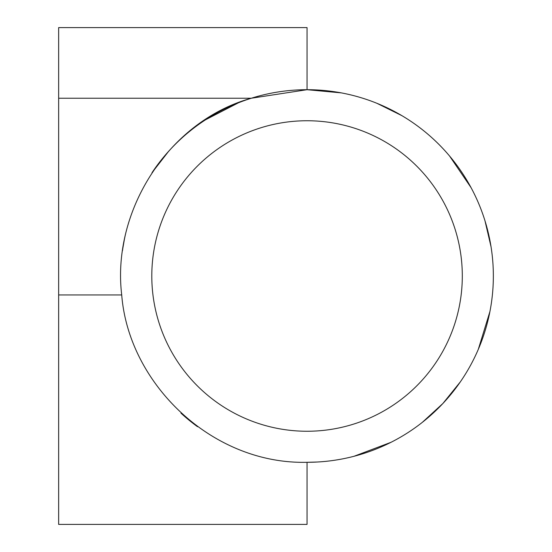 <?xml version="1.0" encoding="UTF-8"?>
<svg xmlns="http://www.w3.org/2000/svg" width="552" height="552" viewBox="0 0 552 552"><rect width="100%" height="100%" fill="white"/><g stroke="black" fill="none" stroke-linecap="round" stroke-linejoin="round"><path stroke-width="0.83" d="M151.8 276A155.25 155.25 0 0 1 384.675 141.547A155.25 155.25 0 0 1 384.675 410.453A155.25 155.25 0 0 1 151.8 276M122.489 250.629A186.3 186.3 0 0 1 126.035 231.95M152.014 172.7A186.3 186.3 0 0 1 491.204 247.813A186.3 186.3 0 0 1 307.05 462.3L307.05 524.4L58.65 524.4L58.65 27.6L307.05 27.6L307.05 89.7L251.332 98.228C169.464 120.764 111.456 210.208 121.716 294.94L58.65 294.94M197.54 426.717A186.3 186.3 0 0 1 180.952 413.137M317.359 462.017L307.05 462.3C211.899 464.605 128.602 383.612 121.716 294.94M251.332 98.228L58.65 98.228M192.869 423.205L197.526 426.71M354.032 456.276L391.03 442.297M422.328 422.349L442.856 403.533L460.347 381.86M478.294 349.375L489.921 311.57M491.059 246.854L484.96 220.71M471.077 187.666L449.563 156.009M401.884 115.644L376.919 103.3M341.302 92.874L307.05 89.7M305.787 89.707L301.868 89.769M238.471 102.782L205.544 119.784M168.657 151.282L152.179 172.452M124.435 239.126L122.785 248.517"/></g></svg>
